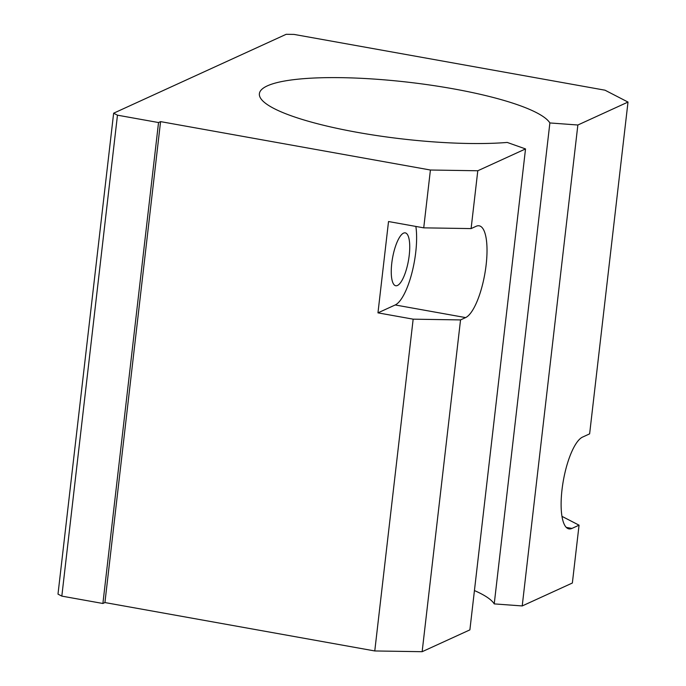 <?xml version="1.0" encoding="UTF-8"?>
<svg xmlns="http://www.w3.org/2000/svg" width="686" height="686" viewBox="0 0 686 686"><rect width="100%" height="100%" fill="white"/><g stroke="black" fill="none" stroke-linecap="round" stroke-linejoin="round"><path stroke-width="1.03" d="M303.212 78.71A146.813 28.52 6.6 0 0 259.385 93.699A146.813 28.52 6.6 0 0 347.159 130.443A146.813 28.52 6.6 0 0 507.246 142.439L525.527 148.931L477.79 170.763L430.414 170.017L160.567 121.619L158.535 122.545L117.469 115.179L113.636 113.199L286.182 34.3L294.08 34.42L604.992 90.192L628.007 102.068L577.861 125.006L549.88 122.948A146.813 28.52 6.6 0 0 452.932 88.76A146.813 28.52 6.6 0 0 303.212 78.71M409.225 255.312A26.865 8.052 -79.8 0 1 395.753 285.745A26.865 8.052 -79.8 0 1 391.766 263.295A26.865 8.052 -79.8 0 1 405.237 232.863A26.865 8.052 -79.8 0 1 409.225 255.312M388.525 221.535L423.725 227.846L471.102 228.592L476.178 226.277A46.854 14.054 -79.8 0 1 479.171 225.814A46.854 14.054 -79.8 0 1 485.499 269.684A46.854 14.054 -79.8 0 1 465.614 317.592L460.538 319.916L413.161 319.17L377.96 312.859L388.525 221.535M561.988 516.369L579.053 525.176L571.952 528.426A46.854 14.054 -79.8 0 1 568.96 528.889A46.854 14.054 -79.8 0 1 562.631 485.019A46.854 14.054 -79.8 0 1 582.517 437.111L589.626 433.861L628.007 102.068M415.862 226.44A46.854 14.054 -79.8 0 1 411.737 273.568A46.854 14.054 -79.8 0 1 395.213 304.961L377.96 312.859M423.725 227.846L430.414 170.017M113.636 113.199L57.993 594.136L61.826 596.117L102.891 603.483L104.924 602.557L160.567 121.619M104.924 602.557L374.77 650.954L413.161 319.17M471.102 228.592L477.79 170.763M474.429 590.56A146.813 28.52 -173.4 0 1 494.229 603.894L522.217 605.944L577.861 125.006M522.217 605.944L572.364 583.014L579.053 525.176M61.826 596.117L117.469 115.179M494.229 603.894L549.88 122.948M374.77 650.954L422.147 651.7L469.884 629.877L525.527 148.931M422.147 651.7L460.538 319.916M102.891 603.483L158.535 122.545M566.319 527.414L571.952 528.426M395.213 304.961L465.614 317.592"/></g></svg>
